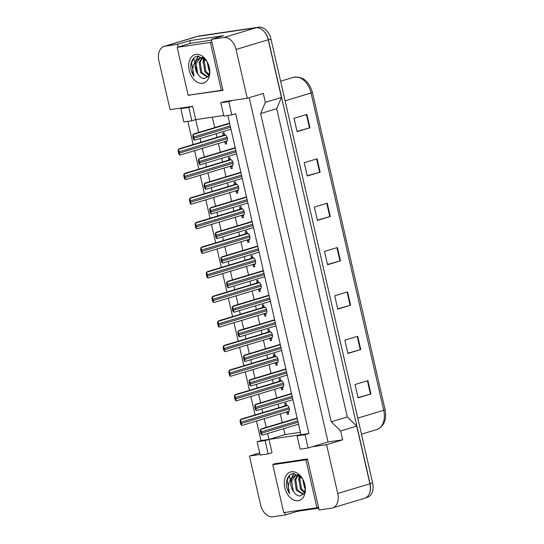 <?xml version="1.0" encoding="UTF-8"?>
<svg xmlns="http://www.w3.org/2000/svg" width="544" height="544" viewBox="0 0 544 544"><rect width="100%" height="100%" fill="white"/><g stroke="black" fill="none" stroke-linecap="round" stroke-linejoin="round"><path stroke-width="0.82" d="M284.757 512.496L285.321 514.964L272.87 516.8A13.688 9.268 73.2 0 1 260.603 504.846L249.424 456.042L260.032 454.485M249.2 97.675L328.059 441.986L311.977 446.835L326.577 444.686L337.756 493.49A13.688 9.268 73.2 0 1 332.486 507.953A13.688 9.268 73.2 0 1 331.582 508.157L319.131 509.986L307.448 458.966L273.632 463.944L273.748 464.433M268.158 453.88L265.112 440.572L257.115 441.748L260.168 455.056L268.158 453.88L272.014 452.717L268.967 439.409L300.934 434.697L227.827 115.478M267.621 433.527L268.967 439.409L260.977 440.586L256.503 421.049M223.7 115.491L195.724 119.612L198.662 132.444M200.07 138.577L200.906 142.215M202.307 148.349L204.292 157.026M205.7 163.159L206.53 166.797M207.937 172.931L209.923 181.601M211.33 187.734L212.16 191.379M213.568 197.513L215.553 206.183M216.961 212.316L217.79 215.954M219.198 222.088L221.184 230.758M222.584 236.892L223.421 240.536M224.828 246.67L226.814 255.34M228.215 261.474L229.051 265.112M230.452 271.245L232.438 279.922M233.845 286.056L234.682 289.694M236.082 295.827L238.068 304.497M239.476 310.631L240.312 314.276M241.713 320.409L243.698 329.079M245.106 335.213L245.936 338.851M247.343 344.984L249.329 353.654M250.736 359.788L251.566 363.433M252.974 369.566L254.959 378.236M256.36 384.37L257.196 388.008M258.604 394.142L260.59 402.818M261.99 408.952L262.827 412.59M264.234 418.724L266.22 427.394M255.095 414.916L250.872 396.474M249.472 390.34L245.242 371.892M243.841 365.758L239.612 347.317M238.211 341.183L233.988 322.735M232.58 316.601L228.358 298.153M226.95 292.019L222.727 273.578M221.32 267.444L217.097 248.996M215.689 242.862L211.466 224.42M210.066 218.287L205.836 199.838M204.435 193.705L200.206 175.256M198.805 169.123L194.582 150.681M193.174 144.548L187.864 121.36M189.156 95.091L223.026 90.365L211.344 39.345L223.795 37.509A13.688 9.268 73.2 0 1 236.062 49.463L247.241 98.267L224.645 101.592L220.789 102.755L223.836 116.069L231.826 114.886L228.779 101.578L232.635 100.416M191.862 120.775L188.816 107.46L180.826 108.644L183.872 121.951L191.862 120.775L195.724 119.612L192.678 106.298L170.082 109.63L158.909 60.826A13.688 9.268 73.2 0 1 164.179 46.356A13.688 9.268 73.2 0 1 165.077 46.158L177.528 44.322L178.146 47.029M308.931 433.52L300.934 434.697L297.078 435.86L300.125 449.174L308.115 447.998L305.068 434.683L308.931 433.52L235.688 113.723L231.826 114.886M164.179 46.356L196.343 36.666A13.688 9.268 73.2 0 1 197.248 36.468L255.959 27.819A13.688 9.268 73.2 0 1 268.226 39.773L281.438 97.451L265.356 102.292L260.624 113.54L331.221 421.804L347.303 416.956L356.714 426.122L369.92 483.8A13.688 9.268 73.2 0 1 364.65 498.263L332.486 507.953M331.221 421.804L340.632 430.964L356.714 426.122M260.624 113.54L276.706 108.698L347.303 416.956M281.438 97.451L276.706 108.698M177.528 44.322L189.754 40.644L223.564 35.659L211.344 39.345M259.685 452.955L249.424 456.042M297.398 510.632L297.541 511.285L285.321 514.964M297.541 511.285L318.716 508.164M328.059 441.986L342.659 439.838L326.577 444.686M342.659 439.838L340.632 430.964M265.356 102.292L263.323 93.418L247.241 98.267M308.115 447.998L311.977 446.835M257.115 441.748L260.977 440.586M180.826 108.644L184.688 107.474M283.703 428.686L285.049 434.561L300.39 432.303M285.049 434.561L265.112 440.572M212.357 117.164L214.751 127.602M216.152 133.729L216.988 137.374M218.389 143.507L220.374 152.177M221.782 158.311L222.618 161.956M224.019 168.082L226.005 176.759M227.412 182.893L228.242 186.531M229.65 192.664L231.635 201.334M233.043 207.468L233.872 211.113M235.28 217.246L237.266 225.916M238.666 232.05L239.503 235.688M240.91 241.822L242.896 250.498M244.297 256.625L245.133 260.27M246.541 266.404L248.526 275.074M249.927 281.207L250.764 284.852M252.164 290.979L254.15 299.656M255.558 305.789L256.394 309.427M257.795 315.561L259.78 324.231M261.188 330.364L262.024 334.009M263.425 340.143L265.411 348.813M266.818 354.946L267.648 358.584M269.056 364.718L271.041 373.395M272.449 379.522L273.278 383.166M274.686 389.3L276.672 397.97M278.072 404.104L278.909 407.748M280.316 413.875L282.302 422.552M278.494 381.976A3.876 2.625 73.2 0 1 279.562 380.63L279.133 378.746L280.364 378.563L280.792 380.446A3.876 2.625 73.2 0 1 283.628 383.819A3.876 2.625 73.2 0 1 282.472 387.777L282.9 389.66L281.67 389.837L281.241 387.96A3.876 2.625 73.2 0 1 280.35 387.593M272.864 357.394A3.876 2.625 73.2 0 1 273.931 356.048L273.503 354.164L274.734 353.988L275.162 355.864A3.876 2.625 73.2 0 1 277.998 359.237A3.876 2.625 73.2 0 1 276.842 363.195L277.27 365.078L276.046 365.262L275.611 363.378A3.876 2.625 73.2 0 1 274.72 363.011M267.233 332.812A3.876 2.625 73.2 0 1 268.301 331.466L267.872 329.589L269.103 329.406L269.532 331.289A3.876 2.625 73.2 0 1 272.374 334.662A3.876 2.625 73.2 0 1 271.211 338.62L271.64 340.496L270.416 340.68L269.98 338.796A3.876 2.625 73.2 0 1 269.09 338.436M261.603 308.237A3.876 2.625 73.2 0 1 262.677 306.891L262.242 305.007L263.473 304.83L263.901 306.707A3.876 2.625 73.2 0 1 266.744 310.08A3.876 2.625 73.2 0 1 265.581 314.038L266.016 315.921L264.785 316.098L264.35 314.221A3.876 2.625 73.2 0 1 263.459 313.854M255.979 283.655A3.876 2.625 73.2 0 1 257.047 282.309L256.612 280.432L257.842 280.248L258.278 282.132A3.876 2.625 73.2 0 1 261.113 285.498A3.876 2.625 73.2 0 1 259.95 289.462L260.386 291.339L259.155 291.523L258.726 289.639A3.876 2.625 73.2 0 1 257.829 289.279M250.349 259.08A3.876 2.625 73.2 0 1 251.416 257.734L250.988 255.85L252.212 255.666L252.647 257.55A3.876 2.625 73.2 0 1 255.483 260.923A3.876 2.625 73.2 0 1 254.327 264.88L254.755 266.764L253.524 266.941L253.096 265.064A3.876 2.625 73.2 0 1 252.198 264.697M244.718 234.498A3.876 2.625 73.2 0 1 245.786 233.152L245.358 231.275L246.582 231.091L247.017 232.968A3.876 2.625 73.2 0 1 249.852 236.341A3.876 2.625 73.2 0 1 248.696 240.298L249.125 242.182L247.894 242.366L247.466 240.482A3.876 2.625 73.2 0 1 246.568 240.115M239.088 209.923A3.876 2.625 73.2 0 1 240.156 208.57L239.727 206.693L240.958 206.509L241.386 208.393A3.876 2.625 73.2 0 1 244.222 211.766A3.876 2.625 73.2 0 1 243.066 215.723L243.494 217.6L242.264 217.784L241.835 215.9A3.876 2.625 73.2 0 1 240.944 215.54M233.458 185.341A3.876 2.625 73.2 0 1 234.525 183.994L234.097 182.111L235.328 181.934L235.756 183.811A3.876 2.625 73.2 0 1 238.592 187.184A3.876 2.625 73.2 0 1 237.436 191.141L237.864 193.025L236.64 193.202L236.205 191.325A3.876 2.625 73.2 0 1 235.314 190.958M227.827 160.759A3.876 2.625 73.2 0 1 228.895 159.412L228.466 157.536L229.697 157.352L230.126 159.236A3.876 2.625 73.2 0 1 232.968 162.602A3.876 2.625 73.2 0 1 231.805 166.566L232.234 168.443L231.01 168.626L230.574 166.743A3.876 2.625 73.2 0 1 229.684 166.382M222.197 136.184A3.876 2.625 73.2 0 1 223.271 134.837L222.836 132.954L224.067 132.77L224.495 134.654A3.876 2.625 73.2 0 1 227.338 138.026A3.876 2.625 73.2 0 1 226.175 141.984L226.61 143.868L225.379 144.044L224.944 142.168A3.876 2.625 73.2 0 1 224.053 141.8M284.124 406.552A3.876 2.625 73.2 0 1 285.192 405.205L284.764 403.328L285.988 403.145L286.423 405.028A3.876 2.625 73.2 0 1 289.258 408.394A3.876 2.625 73.2 0 1 288.102 412.359L288.531 414.236L287.3 414.419L286.872 412.536A3.876 2.625 73.2 0 1 285.974 412.175M228.779 101.578L220.789 102.755M305.068 434.683L297.078 435.86M188.816 107.46L192.678 106.298M189.754 40.644L190.373 43.35M193.752 58.099L194.752 62.465M195.772 66.919L197.05 72.502M190.903 94.833L189.217 95.343M289.347 475.504L290.346 479.862M287.3 414.419L288.49 414.059M285.192 405.205L286.382 404.852M286.872 412.536L288.531 412.039M281.67 389.837L282.86 389.484M279.562 380.63L280.752 380.27M281.241 387.96L282.907 387.457M276.046 365.262L277.229 364.902M273.931 356.048L275.121 355.688M275.611 363.378L277.277 362.875M270.416 340.68L271.606 340.32M268.301 331.466L269.491 331.112M269.98 338.796L271.646 338.3M264.785 316.098L265.975 315.744M262.677 306.891L263.86 306.53M264.35 314.221L266.016 313.718M259.155 291.523L260.345 291.162M257.047 282.309L258.237 281.955M258.726 289.639L260.386 289.143M253.524 266.941L254.714 266.587M251.416 257.734L252.606 257.373M253.096 265.064L254.755 264.561M247.894 242.366L249.084 242.005M245.786 233.152L246.976 232.791M247.466 240.482L249.125 239.979M242.264 217.784L243.454 217.423M240.156 208.57L241.346 208.216M241.835 215.9L243.501 215.404M236.64 193.202L237.823 192.848M234.525 183.994L235.715 183.634M236.205 191.325L237.871 190.822M231.01 168.626L232.2 168.266M228.895 159.412L230.085 159.059M230.574 166.743L232.24 166.246M225.379 144.044L226.569 143.691M223.271 134.837L224.454 134.477M224.944 142.168L226.61 141.664M262.48 29.968A13.688 9.268 73.2 0 1 268.423 39.93L370.036 483.596A13.688 9.268 73.2 0 1 368.9 494.598M306.911 114.444L294.046 118.32L297.099 131.634L309.964 127.758L306.911 114.444M297.038 131.369L309.964 127.758M317.077 158.814L304.212 162.69L307.258 175.998L320.124 172.122L317.077 158.814M307.197 175.732L320.124 172.122M327.236 203.177L314.371 207.053L317.417 220.368L330.283 216.492L327.236 203.177M317.356 220.102L330.283 216.492M367.88 380.644L355.014 384.52L358.068 397.834L370.933 393.958L367.88 380.644M358.006 397.569L370.933 393.958M357.721 336.28L344.855 340.156L347.902 353.464L360.767 349.588L357.721 336.28M347.84 353.199L360.767 349.588M347.562 291.91L334.696 295.786L337.742 309.101L350.608 305.225L347.562 291.91M337.681 308.836L350.608 305.225M337.396 247.547L324.53 251.423L327.583 264.731L340.449 260.855L337.396 247.547M327.522 264.466L340.449 260.855M312.419 92.446L385.091 409.727C386.859 419.791 384.057 426.414 376.686 429.597A18.258 12.356 -106.8 0 0 383.717 410.305L385.091 409.741L312.419 92.432L311.046 92.997A18.258 12.356 -106.8 0 0 293.481 77.33C302.641 76.044 308.951 81.076 312.419 92.432L312.412 92.419M197.866 36.373L198.805 36.094A13.688 9.268 73.2 0 1 199.702 35.89L258.726 27.2A13.688 9.268 73.2 0 1 270.994 39.154L372.606 482.82A13.688 9.268 73.2 0 1 367.336 497.291L365.956 497.706M260.957 430.943L260.331 431.032L261.066 434.241L262.201 435.152L261.691 434.146A2.285 1.544 -106.8 0 0 261.616 433.187L261.317 431.861A2.285 1.544 -106.8 0 0 260.957 430.943L260.875 429.386L297.214 418.438M298.534 424.218L262.201 435.152M297.133 418.084L261.637 428.774L260.875 429.386M261.066 434.241L261.691 434.146M260.331 431.032L260.569 429.427M287.273 405.362L286.396 405.491M240.679 421.226L240.06 421.314L240.795 424.524L241.924 425.435L241.414 424.429A2.285 1.544 -106.8 0 0 241.346 423.47L241.04 422.144A2.285 1.544 -106.8 0 0 240.679 421.226L240.604 419.662L287.518 405.532M289.075 411.237L241.924 425.435M284.315 406.116L241.359 419.057L240.604 419.662M240.795 424.524L241.414 424.429M240.06 421.314L240.298 419.71M298.194 475.136L295.752 479.686L297.371 489.92L303.382 494.285M297.616 475.062L294.732 479.992L296.351 490.226L303.178 494.496M300.54 476.354L299.839 478.455L301.458 488.689L304.647 492.184M299.962 475.823L298.819 478.761L300.431 488.995L304.334 492.878M303.64 481.018L305.245 486.928M302.661 479.033L304.518 487.764L305.347 489.008M298.5 474.749L295.46 475.286L291.978 477.992C288.198 482.283 287.395 487.54 289.585 493.762C287.654 490.872 286.572 487.648 286.334 484.106C286.613 477.85 289.02 474.3 293.57 473.45L302.348 478.489M299.615 475.531L295.46 475.286M295.977 475.157L291.666 480.916L293.284 491.15L294.08 492.354A10.316 6.984 73.2 0 1 291.978 477.992M294.08 492.354C295.902 494.809 297.915 495.999 300.104 495.931L303.708 493.884L305.354 488.947M298.16 500.711A14.878 10.071 73.2 0 1 284.818 487.723A14.878 10.071 73.2 0 1 291.53 471.777A14.878 10.071 73.2 0 1 302.022 477.972A14.878 10.071 73.2 0 1 305.402 489.172A14.878 10.071 73.2 0 1 298.16 500.711M305.959 459.843L272.755 464.732L283.73 512.645L316.928 507.756L305.959 459.843L307.537 459.367M299.302 475.415L298.588 480.162M293.767 473.436L290.768 479.264M299.71 475.606L299.39 476.959M294.141 473.423L291.414 478.509M289.19 475.667L287.191 480.352L289.585 493.762M277.025 463.447L272.755 464.732M318.512 507.28L316.928 507.756M202.592 57.732L200.158 62.281L201.77 72.515L207.781 76.881M202.014 57.657L199.131 62.587L200.75 72.821L207.584 77.092M204.945 58.949L204.238 61.05L205.856 71.284L209.052 74.78M204.367 58.419L203.218 61.356L204.836 71.59L208.733 75.473M208.046 63.614L209.651 69.523M207.067 61.628L208.923 70.36L209.746 71.604M202.898 57.344L199.859 57.882L196.377 60.588C192.596 64.879 191.801 70.135 193.984 76.357C192.059 73.467 190.971 70.244 190.733 66.701C191.012 60.452 193.426 56.896 197.968 56.046L206.747 61.084M204.014 58.126L199.859 57.882M200.376 57.752L196.071 63.512L197.69 73.746L198.485 74.95A10.316 6.984 73.2 0 1 196.377 60.588M198.485 74.95C200.308 77.404 202.314 78.594 204.503 78.526L208.107 76.48L209.753 71.543M202.558 83.307A14.878 10.071 73.2 0 1 189.224 70.319A14.878 10.071 73.2 0 1 195.935 54.373A14.878 10.071 73.2 0 1 206.428 60.568A14.878 10.071 73.2 0 1 209.8 71.767A14.878 10.071 73.2 0 1 202.558 83.307M210.358 42.439L177.16 47.328L188.136 95.241L221.333 90.352L210.358 42.439L211.942 41.963M203.701 58.011L202.994 62.757M198.172 56.032L195.167 61.86M204.109 58.201L203.789 59.554M198.54 56.018L195.82 61.105M193.589 58.262L191.59 62.948L193.984 76.357M211.534 40.188L190.672 43.255L177.16 47.328M222.918 89.876L221.333 90.352M255.326 406.361L254.701 406.456L255.435 409.659L256.265 410.618L256.061 409.571A2.285 1.544 -106.8 0 0 255.993 408.612L255.687 407.279A2.285 1.544 -106.8 0 0 255.326 406.361L255.252 404.804L291.584 393.856M292.91 399.636L256.571 410.57M291.502 393.502L256.006 404.199L255.252 404.804M255.435 409.659L256.061 409.571M254.701 406.456L254.939 404.852M249.696 381.786L249.07 381.874L249.805 385.084L250.94 385.995L250.43 384.989A2.285 1.544 -106.8 0 0 250.362 384.03L250.056 382.704A2.285 1.544 -106.8 0 0 249.696 381.786L249.621 380.222L285.954 369.281M287.28 375.054L250.94 385.995M285.872 368.927L250.376 379.617L249.621 380.222M249.805 385.084L250.43 384.989M249.07 381.874L249.315 380.27M244.066 357.204L243.447 357.299L244.181 360.502L245.004 361.461L244.8 360.414A2.285 1.544 -106.8 0 0 244.732 359.455L244.426 358.122A2.285 1.544 -106.8 0 0 244.066 357.204L243.991 355.647L280.323 344.699M281.649 350.479L245.31 361.413M280.242 344.345L244.746 355.035L243.991 355.647M244.181 360.502L244.8 360.414M243.447 357.299L243.685 355.688M238.435 332.629L237.816 332.717L238.551 335.927L239.374 336.879L239.17 335.832A2.285 1.544 -106.8 0 0 239.102 334.873L238.796 333.54A2.285 1.544 -106.8 0 0 238.435 332.629L238.36 331.065L274.693 320.117M276.019 325.897L239.68 336.831M274.611 319.763L239.115 330.46L238.36 331.065M238.551 335.927L239.17 335.832M237.816 332.717L238.054 331.112M281.642 380.78L280.765 380.909M235.049 396.644L234.43 396.739L235.164 399.942L235.987 400.901L235.783 399.854A2.285 1.544 -106.8 0 0 235.715 398.895L235.409 397.562A2.285 1.544 -106.8 0 0 235.049 396.644L234.974 395.087L281.887 380.95M283.451 386.662L236.293 400.853M278.691 381.534L235.729 394.475L234.974 395.087M235.164 399.942L235.783 399.854M234.43 396.739L234.668 395.128M276.012 356.204L275.135 356.334M229.425 372.069L228.8 372.157L229.534 375.367L230.357 376.319L230.16 375.272A2.285 1.544 -106.8 0 0 230.085 374.313L229.779 372.98A2.285 1.544 -106.8 0 0 229.425 372.069L229.344 370.505L276.257 356.374M277.821 362.08L230.663 376.271M273.061 356.959L230.098 369.9L229.344 370.505M229.534 375.367L230.16 375.272M228.8 372.157L229.038 370.552M270.382 331.622L269.504 331.752M223.795 347.487L223.169 347.575L223.904 350.785L225.039 351.696L224.529 350.69A2.285 1.544 -106.8 0 0 224.454 349.731L224.148 348.405A2.285 1.544 -106.8 0 0 223.795 347.487L223.713 345.93L270.633 331.792M272.19 337.498L225.039 351.696M267.43 332.377L224.475 345.318L223.713 345.93M223.904 350.785L224.529 350.69M223.169 347.575L223.407 345.97M232.812 308.047L232.186 308.135L232.92 311.345L234.049 312.256L233.546 311.25A2.285 1.544 -106.8 0 0 233.471 310.291L233.165 308.965A2.285 1.544 -106.8 0 0 232.812 308.047L232.73 306.49L269.062 295.542M270.388 301.322L234.049 312.256M268.988 295.188L233.485 305.878L232.73 306.49M232.92 311.345L233.546 311.25M232.186 308.135L232.424 306.53M227.181 283.465L226.556 283.56L227.29 286.763L228.113 287.722L227.916 286.674A2.285 1.544 -106.8 0 0 227.841 285.716L227.535 284.383A2.285 1.544 -106.8 0 0 227.181 283.465L227.1 281.908L263.439 270.96M264.758 276.74L228.426 287.674M263.357 270.606L227.861 281.302L227.1 281.908M227.29 286.763L227.916 286.674M226.556 283.56L226.794 281.955M221.551 258.89L220.925 258.978L221.66 262.188L222.795 263.099L222.285 262.092A2.285 1.544 -106.8 0 0 222.21 261.134L221.911 259.808A2.285 1.544 -106.8 0 0 221.551 258.89L221.469 257.326L257.808 246.384M259.128 252.158L222.795 263.099M257.727 246.031L222.231 256.72L221.469 257.326M221.66 262.188L222.285 262.092M220.925 258.978L221.163 257.373M264.751 307.047L263.874 307.176M218.164 322.905L217.539 323L218.273 326.203L219.103 327.162L218.899 326.114A2.285 1.544 -106.8 0 0 218.824 325.156L218.525 323.823A2.285 1.544 -106.8 0 0 218.164 322.905L218.083 321.348L265.003 307.21M266.56 312.922L219.409 327.114M261.8 307.802L218.844 320.742L218.083 321.348M218.273 326.203L218.899 326.114M217.539 323L217.777 321.395M259.121 282.465L258.244 282.594M212.534 298.33L211.908 298.418L212.643 301.628L213.778 302.539L213.268 301.532A2.285 1.544 -106.8 0 0 213.2 300.574L212.894 299.248A2.285 1.544 -106.8 0 0 212.534 298.33L212.459 296.766L259.372 282.635M260.93 288.34L213.778 302.539M256.17 283.22L213.214 296.16L212.459 296.766M212.643 301.628L213.268 301.532M211.908 298.418L212.146 296.813M253.49 257.883L252.613 258.012M206.904 273.748L206.278 273.843L207.012 277.046L207.842 278.004L207.638 276.957A2.285 1.544 -106.8 0 0 207.57 275.998L207.264 274.666A2.285 1.544 -106.8 0 0 206.904 273.748L206.829 272.19L253.742 258.053M255.299 263.765L208.148 277.957M250.539 258.638L207.584 271.578L206.829 272.19M207.012 277.046L207.638 276.957M206.278 273.843L206.523 272.231M215.92 234.308L215.295 234.403L216.029 237.606L216.859 238.564L216.655 237.517A2.285 1.544 -106.8 0 0 216.587 236.558L216.281 235.226A2.285 1.544 -106.8 0 0 215.92 234.308L215.846 232.75L252.178 221.802M253.504 227.582L217.165 238.517M252.096 221.449L216.6 232.138L215.846 232.75M216.029 237.606L216.655 237.517M215.295 234.403L215.533 232.791M210.29 209.732L209.664 209.821L210.399 213.03L211.228 213.982L211.024 212.935A2.285 1.544 -106.8 0 0 210.956 211.976L210.65 210.644A2.285 1.544 -106.8 0 0 210.29 209.732L210.215 208.168L246.548 197.22M247.874 203L211.534 213.935M246.466 196.867L210.97 207.563L210.215 208.168M210.399 213.03L211.024 212.935M209.664 209.821L209.909 208.216M204.66 185.15L204.041 185.239L204.775 188.448L205.904 189.36L205.394 188.353A2.285 1.544 -106.8 0 0 205.326 187.394L205.02 186.068A2.285 1.544 -106.8 0 0 204.66 185.15L204.585 183.593L240.917 172.645M242.243 178.425L205.904 189.36M240.836 172.292L205.34 182.981L204.585 183.593M204.775 188.448L205.394 188.353M204.041 185.239L204.279 183.634M199.029 160.568L198.41 160.664L199.145 163.866L199.968 164.825L199.764 163.778A2.285 1.544 -106.8 0 0 199.696 162.819L199.39 161.486A2.285 1.544 -106.8 0 0 199.029 160.568L198.954 159.011L235.287 148.063M236.613 153.843L200.274 164.778M235.205 147.71L199.709 158.406L198.954 159.011M199.145 163.866L199.764 163.778M198.41 160.664L198.648 159.059M193.406 135.993L192.78 136.082L193.514 139.291L194.643 140.202L194.14 139.196A2.285 1.544 -106.8 0 0 194.065 138.237L193.759 136.911A2.285 1.544 -106.8 0 0 193.406 135.993L193.324 134.429L229.656 123.488M230.982 129.261L194.643 140.202M229.582 123.134L194.086 133.824L193.324 134.429M193.514 139.291L194.14 139.196M192.78 136.082L193.018 134.477M247.867 233.308L246.99 233.437M201.273 249.172L200.654 249.261L201.389 252.47L202.212 253.422L202.008 252.375A2.285 1.544 -106.8 0 0 201.94 251.416L201.634 250.084A2.285 1.544 -106.8 0 0 201.273 249.172L201.198 247.608L248.112 233.478M249.669 239.183L202.518 253.375M244.909 234.063L201.953 247.003L201.198 247.608M201.389 252.47L202.008 252.375M200.654 249.261L200.892 247.656M242.236 208.726L241.359 208.855M195.643 224.59L195.024 224.679L195.758 227.888L196.887 228.8L196.377 227.793A2.285 1.544 -106.8 0 0 196.309 226.834L196.003 225.508A2.285 1.544 -106.8 0 0 195.643 224.59L195.568 223.033L242.481 208.896M244.045 214.601L196.887 228.8M239.285 209.481L196.323 222.421L195.568 223.033M195.758 227.888L196.377 227.793M195.024 224.679L195.262 223.074M236.606 184.151L235.729 184.28M190.019 200.008L189.394 200.104L190.128 203.306L190.951 204.265L190.754 203.218A2.285 1.544 -106.8 0 0 190.679 202.259L190.373 200.926A2.285 1.544 -106.8 0 0 190.019 200.008L189.938 198.451L236.851 184.314M238.415 190.026L191.257 204.218M233.655 184.906L190.699 197.846L189.938 198.451M190.128 203.306L190.754 203.218M189.394 200.104L189.632 198.499M230.976 159.569L230.098 159.698M184.389 175.433L183.763 175.522L184.498 178.731L185.633 179.642L185.123 178.636A2.285 1.544 -106.8 0 0 185.048 177.677L184.742 176.351A2.285 1.544 -106.8 0 0 184.389 175.433L184.307 173.869L231.227 159.739M232.784 165.444L185.633 179.642M228.024 160.324L185.069 173.264L184.307 173.869M184.498 178.731L185.123 178.636M183.763 175.522L184.001 173.917M225.345 134.987L224.468 135.116M178.758 150.851L178.133 150.946L178.867 154.149L179.697 155.108L179.493 154.061A2.285 1.544 -106.8 0 0 179.418 153.102L179.119 151.769A2.285 1.544 -106.8 0 0 178.758 150.851L178.677 149.294L225.597 135.157M227.154 140.869L180.003 155.06M222.394 135.742L179.438 148.682L178.677 149.294M178.867 154.149L179.493 154.061M178.133 150.946L178.371 149.335M223.795 37.509L255.959 27.819M236.062 49.463L268.226 39.773M165.077 46.158L197.248 36.468M337.756 493.49L369.92 483.8M357.789 418.118L383.717 410.305L311.046 92.997L285.117 100.81M270.994 39.154L268.423 39.93M258.726 27.2L256.897 27.751M372.606 482.82L370.036 483.596M199.702 35.89L198.322 36.305M336.913 247.69L339.959 260.998M347.079 292.06L350.125 305.361M357.238 336.423L360.284 349.731M367.397 380.793L370.444 394.094M326.754 203.327L329.8 216.628M316.594 158.957L319.641 172.264M306.428 114.594L309.482 127.894M261.616 433.187L298.078 422.205M261.317 431.861L297.772 420.879M241.346 423.47L289.36 409.006M241.04 422.144L289.041 407.68M255.993 408.612L292.448 397.63M255.687 407.279L292.142 396.297M250.362 384.03L286.817 373.048M250.056 382.704L286.511 371.715M244.732 359.455L281.187 348.473M244.426 358.122L280.881 347.14M239.102 334.873L275.556 323.891M238.796 333.54L275.25 322.558M235.715 398.895L283.737 384.424M235.409 397.562L283.417 383.098M230.085 374.313L278.106 359.849M229.779 372.98L277.787 358.523M224.454 349.731L272.476 335.267M224.148 348.405L272.156 333.941M233.471 310.291L269.926 299.309M233.165 308.965L269.627 297.983M227.841 285.716L264.302 274.734M227.535 284.383L263.996 273.401M222.21 261.134L258.672 250.152M221.911 259.808L258.366 248.819M218.824 325.156L266.846 310.692M218.525 323.823L266.526 309.359M213.2 300.574L261.215 286.11M212.894 299.248L260.896 284.784M207.57 275.998L255.585 261.528M207.264 274.666L255.265 260.202M216.587 236.558L253.042 225.576M216.281 235.226L252.736 224.244M210.956 211.976L247.411 200.994M210.65 210.644L247.105 199.662M205.326 187.394L241.781 176.412M205.02 186.068L241.475 175.086M199.696 162.819L236.15 151.837M199.39 161.486L235.851 150.504M194.065 138.237L230.527 127.255M193.759 136.911L230.221 125.922M201.94 251.416L249.954 236.953M201.634 250.084L249.642 235.627M196.309 226.834L244.331 212.371M196.003 225.508L244.011 211.045M190.679 202.259L238.7 187.796M190.373 200.926L238.381 186.463M185.048 177.677L233.07 163.214M184.742 176.351L232.75 161.888M179.418 153.102L227.44 138.632M179.119 151.769L227.12 137.306M293.481 77.33L280.622 81.199M376.686 429.597L361.468 434.18"/></g></svg>
